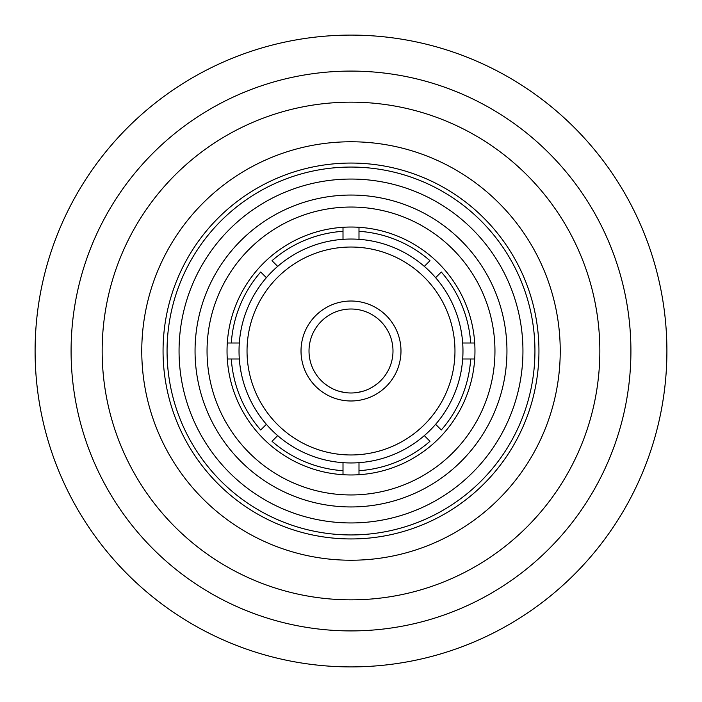 <?xml version="1.0" encoding="UTF-8"?>
<svg xmlns="http://www.w3.org/2000/svg" width="702" height="702" viewBox="0 0 702 702"><rect width="100%" height="100%" fill="white"/><g stroke="black" fill="none" stroke-linecap="round" stroke-linejoin="round"><path stroke-width="1.05" d="M343.006 239.321L343.006 231.309A119.963 119.963 0 0 0 272.016 260.705L277.685 266.374A111.96 111.96 0 0 0 351 462.96A111.96 111.96 0 0 1 239.04 351A111.96 111.96 0 0 1 351 239.04A111.96 111.96 0 0 0 277.685 266.374L272.016 260.705M343.006 231.309L343.006 227.299M351 239.04A111.96 111.96 0 0 1 462.96 351A111.96 111.96 0 0 1 351 462.96A111.96 111.96 0 0 0 424.315 266.374A111.96 111.96 0 0 0 351 239.04M429.984 260.705L424.315 266.374L429.984 260.705A119.963 119.963 0 0 0 358.994 231.309L358.994 239.321M358.994 227.299L358.994 231.309M462.679 343.006L470.691 343.006A119.963 119.963 0 0 0 441.295 272.016L435.626 277.685L441.295 272.016M470.691 343.006L474.701 343.006M441.295 429.984L435.626 424.315L441.295 429.984A119.963 119.963 0 0 0 470.691 358.994L462.679 358.994M474.701 358.994L470.691 358.994M358.994 462.679L358.994 470.691A119.963 119.963 0 0 0 429.984 441.295L424.315 435.626L429.984 441.295M358.994 470.691L358.994 474.701M272.016 441.295L277.685 435.626L272.016 441.295A119.963 119.963 0 0 0 343.006 470.691L343.006 462.679M343.006 474.701L343.006 470.691M260.705 272.016L266.374 277.685L260.705 272.016A119.963 119.963 0 0 0 231.309 343.006L239.321 343.006M227.299 343.006L231.309 343.006M239.321 358.994L231.309 358.994A119.963 119.963 0 0 0 260.705 429.984L266.374 424.315L260.705 429.984M231.309 358.994L227.299 358.994M351 534.942A183.942 183.942 0 0 0 534.942 351A183.942 183.942 0 0 0 351 167.058A183.942 183.942 0 0 0 167.058 351A183.942 183.942 0 0 0 351 534.942M357.476 392.479L363.566 391.067M368.98 388.943L372.437 387.1M373.622 386.372L377.439 383.617M380.335 381.046L382.239 379.054M382.45 378.817L380.686 380.686M377.851 383.274L374.034 386.109M373.166 386.662L369.331 388.776M363.838 390.979L357.643 392.462M344.515 392.479L338.434 391.058M333.011 388.934L329.308 386.951M328.36 386.363L324.543 383.599M321.648 381.019L319.743 379.036M319.559 378.826L321.332 380.712M324.175 383.301L328.01 386.135M328.94 386.723L332.704 388.794M338.188 390.988L344.375 392.462M351 506.949A155.949 155.949 0 0 0 506.949 351A155.949 155.949 0 0 0 351 195.051A155.949 155.949 0 0 0 195.051 351A155.949 155.949 0 0 0 351 506.949M351 494.954A143.954 143.954 0 0 0 494.954 351A143.954 143.954 0 0 0 351 207.046A143.954 143.954 0 0 0 207.046 351A143.954 143.954 0 0 0 351 494.954M351 179.054A171.946 171.946 0 0 1 522.946 351A171.946 171.946 0 0 1 351 522.946A171.946 171.946 0 0 1 179.054 351A171.946 171.946 0 0 1 351 179.054M351 227.036A123.964 123.964 0 0 1 474.964 351A123.964 123.964 0 0 1 351 474.964A123.964 123.964 0 0 1 227.036 351A123.964 123.964 0 0 1 351 227.036M351 666.9A315.9 315.9 0 0 0 666.9 351A315.9 315.9 0 0 0 351 35.1A315.9 315.9 0 0 0 35.1 351A315.9 315.9 0 0 0 351 666.9M351 630.914A279.914 279.914 0 0 1 71.086 351A279.914 279.914 0 0 1 351 71.086A279.914 279.914 0 0 1 630.914 351A279.914 279.914 0 0 1 351 630.914M351 538.943A187.943 187.943 0 0 0 538.943 351A187.943 187.943 0 0 0 351 163.057A187.943 187.943 0 0 0 163.057 351A187.943 187.943 0 0 0 351 538.943M351 247.034A103.966 103.966 0 0 1 454.966 351A103.966 103.966 0 0 1 351 454.966A103.966 103.966 0 0 1 247.034 351A103.966 103.966 0 0 1 351 247.034M351 400.982A49.982 49.982 0 0 1 301.018 351A49.982 49.982 0 0 1 351 301.018A49.982 49.982 0 0 1 400.982 351A49.982 49.982 0 0 1 351 400.982M351 392.988A41.988 41.988 0 0 1 309.012 351A41.988 41.988 0 0 1 351 309.012A41.988 41.988 0 0 1 392.988 351A41.988 41.988 0 0 1 351 392.988M102.159 351A248.841 248.841 0 0 0 351 599.841A248.841 248.841 0 0 0 599.841 351A248.841 248.841 0 0 0 351 102.159A248.841 248.841 0 0 0 102.159 351M351 141.769A209.231 209.231 0 0 1 560.231 351A209.231 209.231 0 0 1 351 560.231A209.231 209.231 0 0 1 141.769 351A209.231 209.231 0 0 1 351 141.769"/></g></svg>
